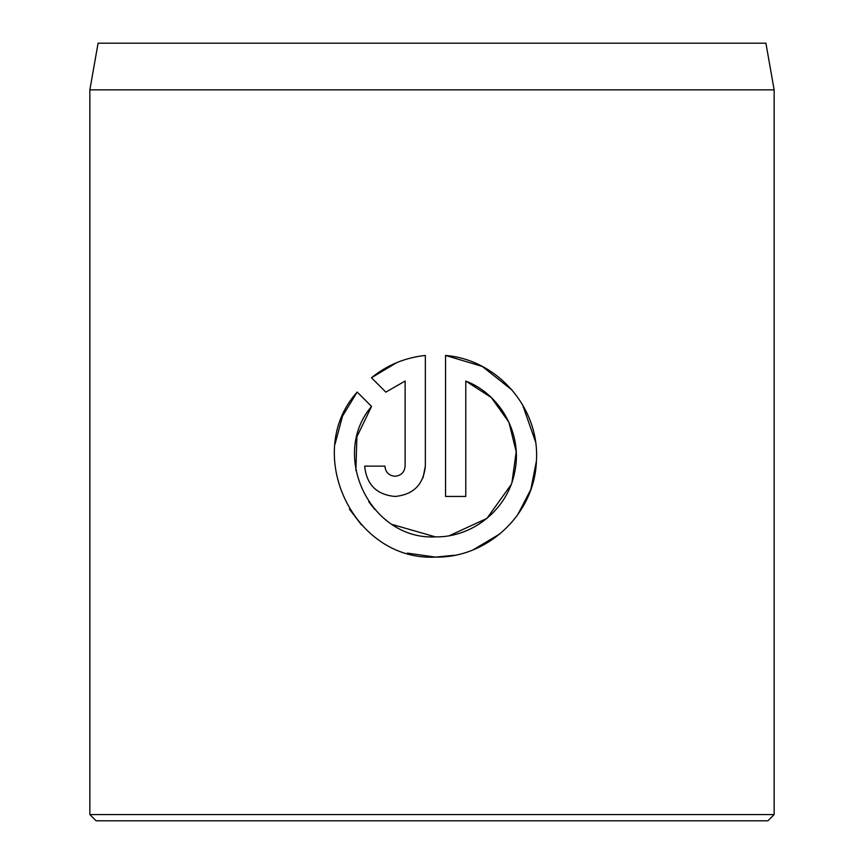 <?xml version="1.0" encoding="UTF-8"?>
<svg xmlns="http://www.w3.org/2000/svg" width="864" height="864" viewBox="0 0 864 864"><rect width="100%" height="100%" fill="white"/><g stroke="black" fill="none" stroke-linecap="round" stroke-linejoin="round"><path stroke-width="1.3" d="M355.882 470.502L356.897 436.774L371.563 406.436C329.422 455.501 370.796 540.205 435.445 536.89L392.569 524.588M374.771 509.49L368.723 501.725M512.093 390.107L482.296 366.444L445.554 355.439C497.804 359.683 539.978 408.542 536.404 461.041C534.751 513.583 488.03 558.068 435.445 557.107L454.874 555.228M473.202 549.796L499.889 533.898M517.644 514.858L530.852 489.434L536.404 461.138M535.529 441.839L522.558 404.73M395.01 476.237C388.897 475.654 385.528 472.284 384.901 466.128C385.528 472.284 388.897 475.654 395.01 476.237C401.123 475.654 404.492 472.284 405.119 466.128L405.119 381.046L385.852 392.137L371.466 377.752C387.083 365.083 405.032 357.653 425.336 355.439L425.336 466.128C423.5 484.585 413.392 494.694 395.01 496.454C376.639 494.726 366.53 484.618 364.684 466.128L384.901 466.128M423.058 477.662L425.336 466.128M98.086 43.2L765.914 43.2L774.144 89.856L89.856 89.856L98.086 43.2M774.144 814.579L767.923 820.8L96.077 820.8L89.856 814.579L774.144 814.579L774.144 89.856M407.311 553.111L435.445 557.107C353.398 561.308 302.227 452.93 357.178 392.04L371.563 406.436M435.445 536.89C473.332 537.494 508.216 508.561 514.814 471.517C522.677 434.408 500.85 394.513 465.772 381.046L465.772 496.454L445.554 496.454L445.554 355.439M89.856 814.579L89.856 89.856M385.852 392.137L405.119 381.046M396.684 362.653L371.466 377.752M364.684 466.128C366.541 484.618 376.65 494.726 395.01 496.454M357.178 392.04L342.641 415.94M342.446 416.405L335.081 443.934M349.456 509.166L361.53 524.988M465.772 381.046L491.292 397.526L508.928 422.248L516.208 451.85L511.996 482.09M510.991 484.866L486.886 518.422L449.388 535.68"/></g></svg>
